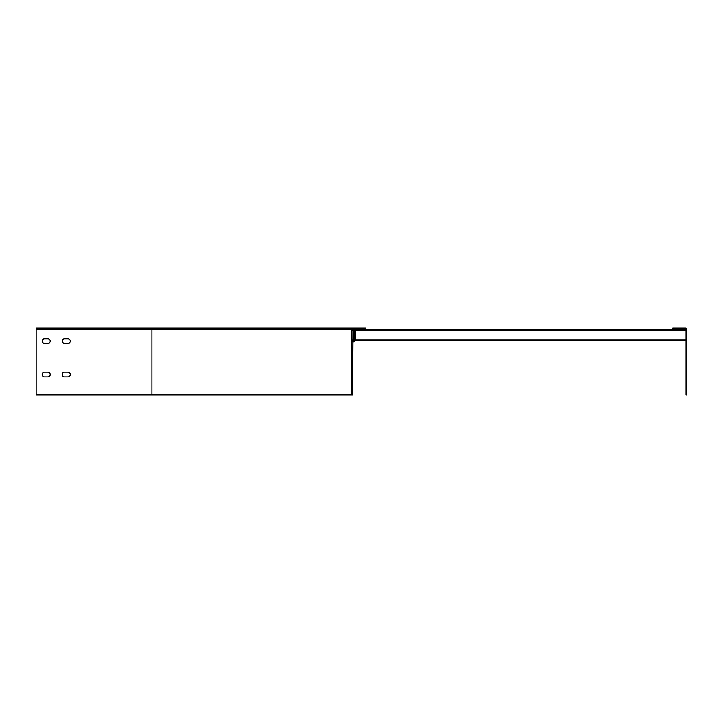 <?xml version="1.0" encoding="UTF-8"?>
<svg xmlns="http://www.w3.org/2000/svg" width="723" height="723" viewBox="0 0 723 723"><rect width="100%" height="100%" fill="white"/><g stroke="black" fill="none" stroke-linecap="round" stroke-linejoin="round"><path stroke-width="1.08" d="M352.598 341.961L353.538 341.961A1.003 1.003 0 0 0 354.541 340.958L354.541 330.791A1.003 1.003 0 0 0 353.538 329.787L352.598 329.787M353.538 341.961L353.872 330.791L352.598 330.456M353.538 330.456L353.538 329.787L355.345 329.787L355.345 330.456L354.415 330.294M151.893 394.948L151.893 329.254L36.15 329.254L36.15 394.948L352.598 394.948L353.005 328.848L359.494 328.848L359.494 329.787L672.797 329.787L672.797 328.052L685.648 328.052A1.202 1.202 0 0 1 686.85 329.254L686.85 394.948L686.046 394.948L686.046 329.254L679.024 328.848L679.024 329.787L686.046 329.787M353.538 341.292L352.598 341.292M67.926 376.891L64.582 376.891A2.341 2.341 0 0 1 62.241 374.55A2.341 2.341 0 0 1 64.582 372.2L67.926 372.2A2.341 2.341 0 0 1 70.267 374.55A2.341 2.341 0 0 1 67.926 376.891A2.341 2.341 0 0 0 70.267 374.55A2.341 2.341 0 0 0 67.926 372.2M47.854 376.891L44.51 376.891A2.341 2.341 0 0 1 42.169 374.55A2.341 2.341 0 0 1 44.51 372.2L47.854 372.2A2.341 2.341 0 0 1 50.203 374.55A2.341 2.341 0 0 1 47.854 376.891A2.341 2.341 0 0 0 50.203 374.55A2.341 2.341 0 0 0 47.854 372.2M67.926 343.434L64.582 343.434A2.341 2.341 0 0 1 62.241 341.093A2.341 2.341 0 0 1 64.582 338.753L67.926 338.753A2.341 2.341 0 0 1 70.267 341.093A2.341 2.341 0 0 1 67.926 343.434A2.341 2.341 0 0 0 70.267 341.093A2.341 2.341 0 0 0 67.926 338.753M47.854 343.434L44.51 343.434A2.341 2.341 0 0 1 42.169 341.093A2.341 2.341 0 0 1 44.51 338.753L47.854 338.753A2.341 2.341 0 0 1 50.203 341.093A2.341 2.341 0 0 1 47.854 343.434A2.341 2.341 0 0 0 50.203 341.093A2.341 2.341 0 0 0 47.854 338.753M36.15 329.254L36.15 328.052L353.005 328.052A1.202 1.202 0 0 0 351.803 329.254L351.803 394.948M365.847 329.787L365.847 328.052L353.005 328.052M355.345 329.787L359.494 329.787M354.541 340.488L355.345 340.488L355.345 339.819L686.046 339.819M355.345 340.488L686.046 340.488M686.046 330.456L355.345 330.456L355.345 339.819L354.541 339.819M64.582 372.2A2.341 2.341 0 0 0 62.241 374.55A2.341 2.341 0 0 0 64.582 376.891M44.51 372.2A2.341 2.341 0 0 0 42.169 374.55A2.341 2.341 0 0 0 44.51 376.891M64.582 338.753A2.341 2.341 0 0 0 62.241 341.093A2.341 2.341 0 0 0 64.582 343.434M44.51 338.753A2.341 2.341 0 0 0 42.169 341.093A2.341 2.341 0 0 0 44.51 343.434M679.024 329.787L672.797 329.787M352.598 340.488L353.872 340.488M351.803 329.254L151.893 329.254L151.893 328.052M352.598 339.819L353.872 339.819"/></g></svg>
